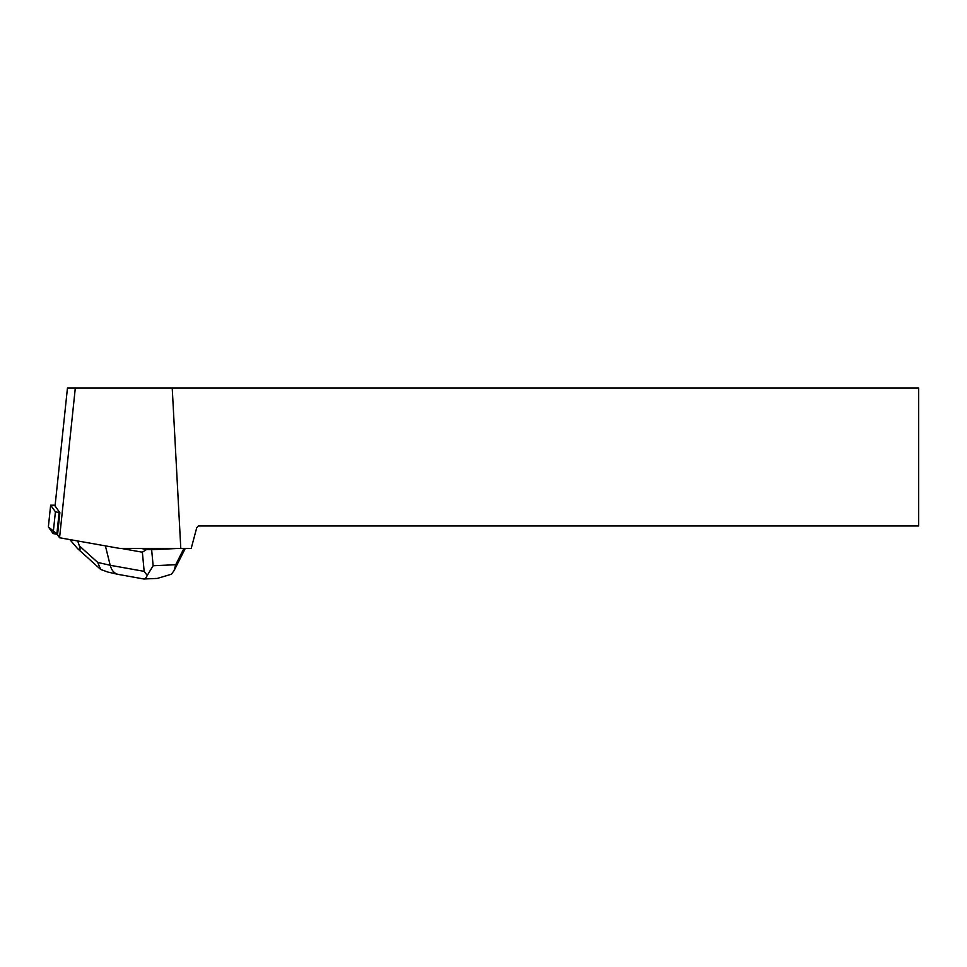 <?xml version="1.0" encoding="UTF-8"?>
<svg xmlns="http://www.w3.org/2000/svg" width="967" height="967" viewBox="0 0 967 967"><rect width="100%" height="100%" fill="white"/><g stroke="black" fill="none" stroke-linecap="round" stroke-linejoin="round"><path stroke-width="1.45" d="M55.143 505.209L50.635 505.173L55.409 511.809L59.869 512.679L57.537 534.932L59.567 537.761L119.703 548.41L180.793 548.41L172.223 387.985L75.317 387.985L59.567 537.761M50.635 505.173L48.362 526.955L50.635 505.173M57.585 534.425L53.125 533.554L48.362 526.955L57.585 534.425M172.223 387.985L918.65 387.985L918.65 525.963L198.477 525.963L196.748 527.692L191.2 548.41L180.793 548.41M59.869 512.679L55.059 505.995L67.46 387.985L75.317 387.985M179.536 548.41L151.638 549.655L153.137 565.731L147.238 575.425C145.799 578.556 144.47 579.668 143.273 578.737M156.412 578.459L143.853 578.991L117.865 574.338C114.106 573.31 111.543 570.3 110.19 565.284L144.156 571.352L142.367 552.205L146.597 549.461L140.686 548.41M142.367 552.205L121.129 548.41M157.222 578.435L171.425 574.229L174.12 570.53L175.704 564.728L183.935 548.41M146.597 549.461L151.638 549.655M77.698 540.976L79.379 545.884C80.757 549.993 80.152 550.888 77.541 548.579L69.842 539.586M107.748 572.005L100.737 569.49L97.703 562.407L110.19 565.284L105.403 545.871M144.156 571.352L147.238 575.425M59.12 512.595L56.835 534.34M53.125 533.554L55.409 511.809M153.137 565.731L175.704 564.728M79.379 545.884L97.703 562.407M185.265 548.446L174.157 570.47M117.865 574.338L107.542 571.956M77.541 548.579L100.701 569.466"/></g></svg>
